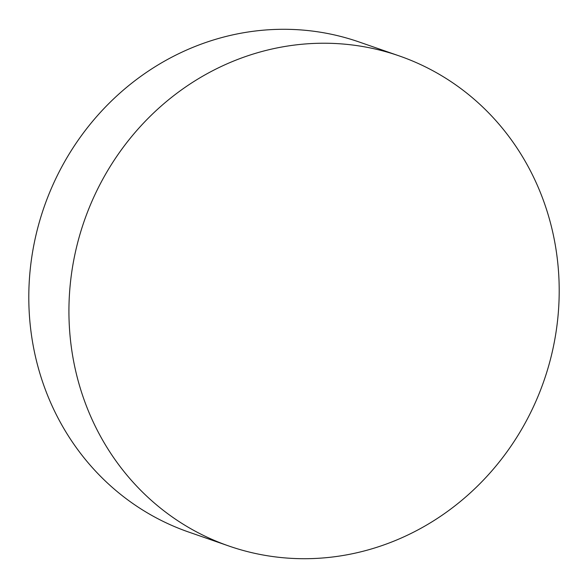 <?xml version="1.0" encoding="UTF-8"?>
<svg xmlns="http://www.w3.org/2000/svg" width="588" height="588" viewBox="0 0 588 588"><rect width="100%" height="100%" fill="white"/><g stroke="black" fill="none" stroke-linecap="round" stroke-linejoin="round"><path stroke-width="0.88" d="M399.193 55.904L359.055 41.961A259.433 243.344 109.2 0 0 64.32 162.259A259.433 243.344 109.2 0 0 188.807 532.096L228.945 546.039A259.433 243.344 109.2 0 0 523.68 425.741A259.433 243.344 109.2 0 0 399.193 55.904A259.433 243.344 109.2 0 0 104.451 176.194A259.433 243.344 109.2 0 0 228.945 546.039"/></g></svg>
